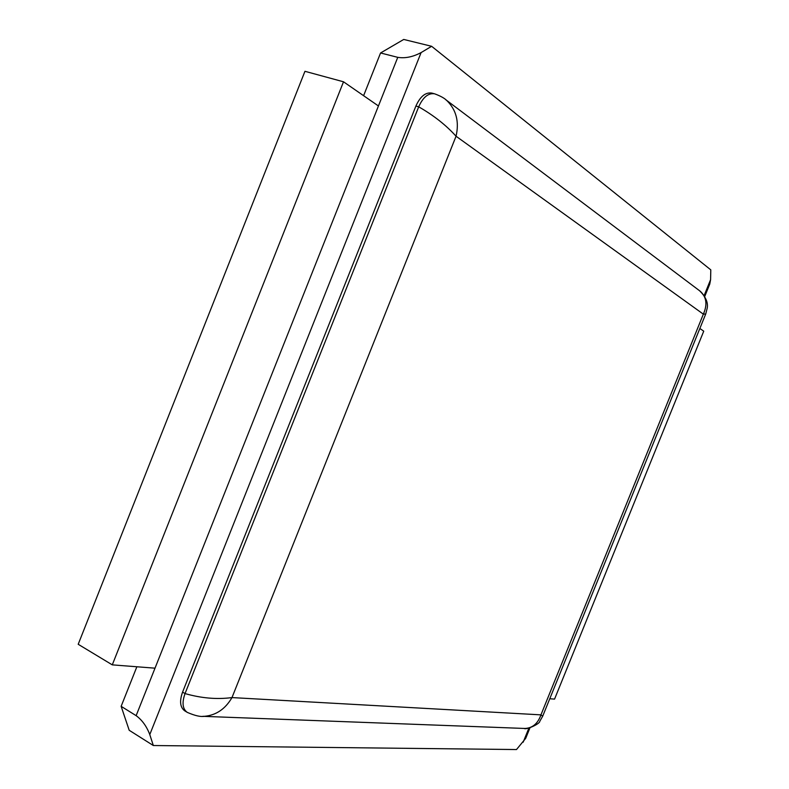 <?xml version="1.0" encoding="UTF-8"?>
<svg xmlns="http://www.w3.org/2000/svg" width="789" height="789" viewBox="0 0 789 789"><rect width="100%" height="100%" fill="white"/><g stroke="black" fill="none" stroke-linecap="round" stroke-linejoin="round"><path stroke-width="1.18" d="M704.755 296.437L709.765 284.079L710.583 279.671L710.8 269.868L431.622 46.295L421.099 52.587C412.864 56.956 405.082 58.544 397.764 57.341L155.009 668.175L112.285 664.861L78.2 644.288L304.948 71.306L343.511 81.79L112.285 664.861M529.952 727.852L525.691 738.366L516.489 749.55L153.332 745.526L149.782 734.569C146.646 726.324 142.099 720.022 136.132 715.662L121.141 706.333L129.199 730.279L153.332 745.526M363.601 95.696L380.564 52.971L403.731 39.45L431.622 46.295M136.862 666.764L121.141 706.333M434.561 93.812C428.289 92.875 423.003 97.215 418.693 106.821C433.654 115.381 446.11 125.185 456.052 136.231L231.986 697.584L540.948 714.864L703.354 314.16L456.052 136.231C459.346 121.822 456.318 109.987 446.978 100.716C444.72 98.329 440.637 96.041 434.719 93.861L431.78 93.072C425.508 92.135 420.212 96.465 415.902 106.051L182.575 692.111C179.369 701.135 180.079 707.368 184.705 710.82L187.318 712.398C194.962 715.722 200.702 717.023 204.538 716.304L202.783 716.333M549.765 698.738L554.559 699.113L703.739 331.173L699.853 328.48M380.564 52.971L397.764 57.341M204.538 716.304C216.186 715.219 225.338 708.976 231.986 697.584C217.005 699.577 201.353 698.235 185.04 693.58C181.835 702.614 182.535 708.857 187.151 712.299M378.434 105.963L343.511 81.79M524.054 728.434C526.095 730.17 540.061 723.819 539.794 721.274L542.684 716.215L540.948 714.864C537.861 723.602 532.496 728.129 524.863 728.464L524.103 728.444M445.736 99.68L700.159 291.19C706.53 296.94 707.605 304.603 703.354 314.16L705.721 313.992L542.664 716.264M699.616 290.786C705.691 296.743 708.226 302.522 707.23 308.095L705.76 313.894M446.978 100.716L445.637 99.601M710.583 279.671L704.173 295.481M528.886 728.109L523.176 742.193M421.099 52.587L149.782 734.569M155.009 668.175L136.132 715.662M415.902 106.051L418.693 106.821L185.04 693.58L182.575 692.111M202.862 716.333L524.863 728.464"/></g></svg>
